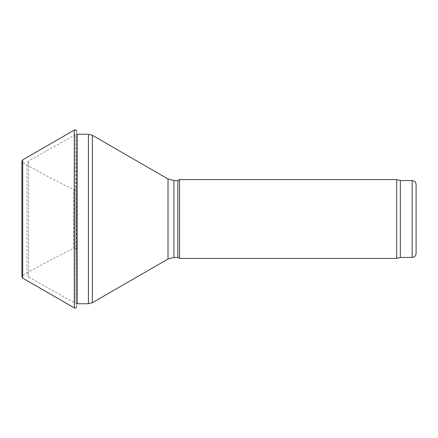 <?xml version="1.0" encoding="UTF-8"?>
<svg xmlns="http://www.w3.org/2000/svg" width="438" height="438" viewBox="0 0 438 438"><rect width="100%" height="100%" fill="white"/><g stroke="black" fill="none" stroke-linecap="round" stroke-linejoin="round"><path stroke-width="0.33" stroke-dasharray="2.19 1.64" d="M27.025 274.221L27.025 163.779L27.025 274.221L28.64 276.975L28.64 161.025L28.64 276.975L75.205 303.238L75.205 134.762L75.205 303.238L77.148 303.753L77.148 134.247L75.205 134.762L28.64 161.025L27.025 163.779M177.872 180.566L177.872 257.435M179.58 179.58L179.58 258.42M396.653 179.58L396.653 258.42M400.332 180.566L400.332 257.435M416.1 184.507L416.1 253.493M22.672 162.564L21.9 161.239L21.9 276.767L22.672 275.442L22.672 162.564L22.672 275.442C39.557 265.691 56.595 256.657 73.792 248.341L73.792 189.665L73.792 248.341C74.586 247.804 75.374 248.231 76.157 249.622L76.157 188.384L76.628 306.589L76.628 131.411L76.157 188.384C75.374 189.769 74.586 190.196 73.792 189.665C56.595 181.348 39.557 172.315 22.672 162.564L21.9 161.239M88.421 134.247L88.421 303.753M92.363 135.304L92.363 302.696M168.017 178.983L168.017 259.022M173.93 180.566L173.93 257.435M412.158 180.566L412.158 257.435M22.694 278.13L22.694 159.87M74.285 307.919L74.285 130.086M76.628 306.6L76.628 131.4"/><path stroke-width="0.66" d="M173.93 257.435L173.93 180.566L177.872 180.566L177.872 257.435L173.93 257.435L168.017 259.022L92.363 302.696L88.421 303.753L76.628 303.72M177.872 257.435L179.58 258.42L179.58 179.58L177.872 180.566M412.158 257.435L412.158 180.566C414.551 180.801 415.865 182.115 416.1 184.507L416.1 253.493C415.865 255.885 414.551 257.199 412.158 257.435L400.332 257.435L396.653 258.42L179.58 258.42M396.653 258.42L396.653 179.58L179.58 179.58M400.332 257.435L400.332 180.566L396.653 179.58M22.694 159.87L22.694 278.13L21.9 276.767L21.9 161.239L22.694 159.87L74.285 130.086C75.593 129.637 76.371 130.081 76.628 131.411L76.628 131.4C76.595 130.267 75.818 129.829 74.285 130.086L74.285 307.919C75.823 308.171 76.601 307.733 76.628 306.6M77.148 303.753L77.148 134.247L76.628 134.28M88.421 303.753L88.421 134.247L77.148 134.247M92.363 302.696L92.363 135.304L88.421 134.247M168.017 259.022L168.017 178.983L92.363 135.304M168.017 178.983L173.93 180.566M412.158 180.566L400.332 180.566M22.694 278.13L74.285 307.919"/></g></svg>
